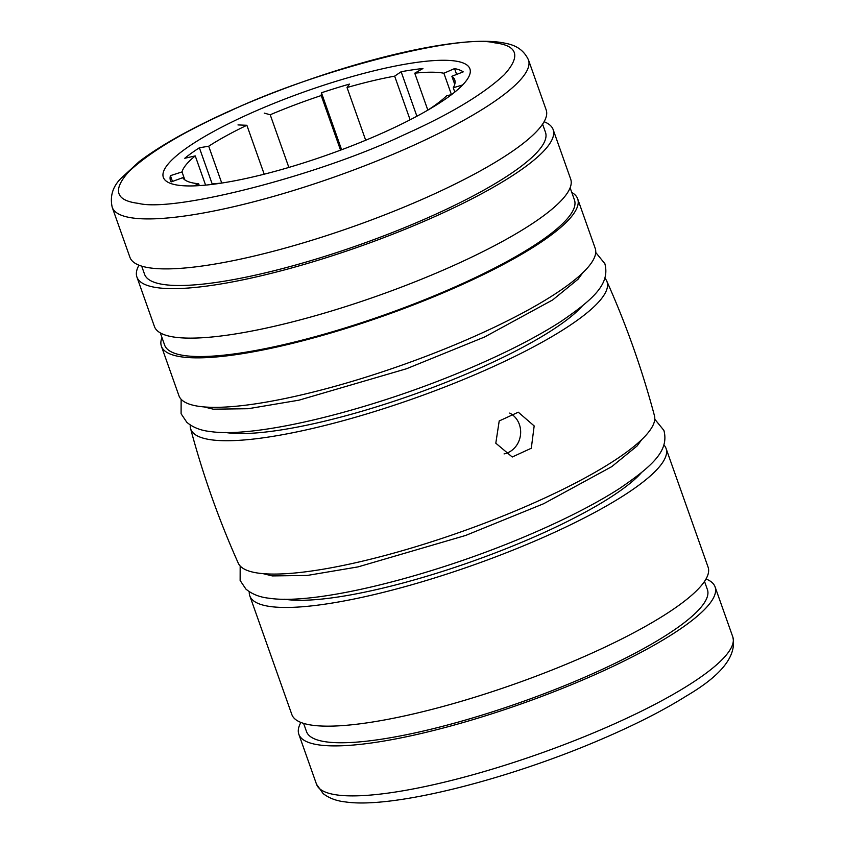 <?xml version="1.0" encoding="UTF-8"?>
<svg xmlns="http://www.w3.org/2000/svg" width="845" height="845" viewBox="0 0 845 845"><rect width="100%" height="100%" fill="white"/><g stroke="black" fill="none" stroke-linecap="round" stroke-linejoin="round"><path stroke-width="1.27" d="M229.365 111.339C183.439 131.862 149.956 151.931 128.926 171.535C112.353 189.988 115.522 200.603 138.443 203.37C174.123 212.676 319.104 175.274 403.889 134.883C449.815 114.35 483.298 94.281 504.328 74.677C520.9 56.224 517.731 45.619 494.811 42.852C459.131 33.536 314.15 70.948 229.365 111.339M190.537 428.394C202.842 474.594 218.749 519.517 238.269 563.161A220.788 45.609 -19.5 0 0 258.697 573.174A220.788 45.609 -19.5 0 0 498.93 517.626A220.788 45.609 -19.5 0 0 654.463 415.782C642.158 369.582 626.251 324.649 606.731 281.005A220.788 45.609 160.5 0 1 455.054 382.943A220.788 45.609 160.5 0 1 211.472 439.833A220.788 45.609 160.5 0 1 190.537 428.394A220.788 45.609 160.5 0 1 190.231 424.982M384.221 132.232A162.599 33.589 160.5 0 1 163.349 177.387A162.599 33.589 160.5 0 1 249.032 113.99A162.599 33.589 160.5 0 1 469.904 68.836A162.599 33.589 160.5 0 1 384.221 132.232M534.167 425.922L531.294 448.251L512.239 456.997L495.804 443.202L499.205 420.958L518.281 412.202L534.167 425.922M112.216 207.3L129.919 257.292A220.788 45.609 -19.5 0 0 429.82 195.966A220.788 45.609 -19.5 0 0 546.166 109.882L528.474 59.9C521.354 44.922 508.014 43.729 499.617 42.25C487.649 40.708 472.63 41.035 454.557 43.243C438.154 45.218 419.859 48.545 399.653 53.235C339.088 67.167 265.129 93.309 209.085 120.592C179.721 134.83 156.42 148.498 139.182 161.606L120.539 178.781C112.586 187.051 109.808 196.547 112.216 207.3A220.788 45.609 -19.5 0 0 132.929 218.021A220.788 45.609 -19.5 0 0 412.117 145.984A220.788 45.609 -19.5 0 0 528.474 59.9M141.685 266.133L144.579 274.308A212.655 43.919 -19.5 0 0 433.432 215.253A212.655 43.919 -19.5 0 0 545.49 132.338L542.596 124.162M284.596 599.221A202.24 41.775 -19.5 0 0 542.004 533.491A202.24 41.775 -19.5 0 0 641.154 472.957M225.552 432.492A202.24 41.775 -19.5 0 0 482.96 366.751A202.24 41.775 -19.5 0 0 582.11 306.228M706.029 578.983A220.788 45.609 160.5 0 1 715.081 586.884A220.788 45.609 160.5 0 1 598.735 672.969A220.788 45.609 160.5 0 1 298.834 734.284A220.788 45.609 160.5 0 1 300.894 722.443M544.106 121.722A220.788 45.609 160.5 0 1 553.158 129.623A220.788 45.609 160.5 0 1 436.812 215.707A220.788 45.609 160.5 0 1 136.911 277.023A220.788 45.609 160.5 0 1 138.971 265.193M136.911 277.023L154.424 326.508A220.788 45.609 -19.5 0 0 454.335 265.193A220.788 45.609 -19.5 0 0 570.681 179.108L553.158 129.623M663.864 444.892A220.788 45.609 160.5 0 1 666.061 448.441A220.788 45.609 160.5 0 1 549.715 534.526A220.788 45.609 160.5 0 1 249.803 595.852A220.788 45.609 160.5 0 1 249.275 591.711M249.803 595.852L291.842 714.543A220.788 45.609 -19.5 0 0 591.743 653.227A220.788 45.609 -19.5 0 0 708.089 567.143L666.061 448.441M571.79 192.449A220.788 45.609 160.5 0 1 577.674 198.839A220.788 45.609 160.5 0 1 461.328 284.923A220.788 45.609 160.5 0 1 161.416 346.249A220.788 45.609 160.5 0 1 161.965 337.577M161.416 346.249L178.939 395.724A220.788 45.609 -19.5 0 0 478.851 334.409A220.788 45.609 -19.5 0 0 595.197 248.324L577.674 198.839M303.608 723.394L306.503 731.569A212.655 43.919 -19.5 0 0 595.355 672.514A212.655 43.919 -19.5 0 0 707.413 589.599L704.519 581.423M160.318 332.898L164.638 345.109A217.376 44.901 -19.5 0 0 459.902 284.733A217.376 44.901 -19.5 0 0 574.452 199.98L570.132 187.78M604.83 278.163A220.788 45.609 160.5 0 1 606.731 281.005M509.704 413.078A21.632 19.636 -82.3 0 1 519.348 424.401A21.632 19.636 -82.3 0 1 504.064 453.913M193.97 185.879L198.628 183.724A144.632 29.871 160.5 0 1 182.71 177.703L171.176 181.918A156.927 32.416 160.5 0 1 170.468 180.481A156.927 32.416 160.5 0 1 170.415 175.654L182.013 171.926A144.632 29.871 160.5 0 1 195.248 155.902L184.77 158.268A156.927 32.416 160.5 0 1 199.378 147.769L208.694 146.227A144.632 29.871 160.5 0 1 246.877 125.282L237.984 124.923M288.863 167.426L270.21 114.762L264.221 113.103M270.21 114.762A144.632 29.871 160.5 0 1 321.216 95.548L321.449 92.781A156.927 32.416 160.5 0 1 349.46 84.088L347.031 87.531A144.632 29.871 160.5 0 1 394.657 76.145L401.143 71.73A156.927 32.416 160.5 0 1 422.944 68.519L414.747 73.188A144.632 29.871 160.5 0 1 443.889 73.24L454.557 68.582A156.927 32.416 160.5 0 1 463.229 71.867L451.874 76.272A144.632 29.871 160.5 0 1 454.726 79.821A144.632 29.871 160.5 0 1 453.269 87.753L462.648 84.954M451.663 94.534L446.625 95.802A144.632 29.871 160.5 0 1 427.781 110.167M222.108 183.006A144.632 29.871 160.5 0 1 213.257 183.745L212 184.421M246.877 125.282L264.2 174.186M221.739 183.038L208.694 146.227M199.378 147.769L212.296 184.263M184.823 179.858L182.013 171.926M195.248 155.902L205.588 185.118M170.415 175.654L172.464 181.443M199.293 185.625L198.628 183.724M453.269 87.753L454.8 92.073M454.747 84.373L451.874 76.272M456.627 74.423L454.557 68.582M451.441 94.598L443.889 73.24M427.834 110.135L414.747 73.188M416.891 116.23L401.143 71.73M365.695 140.238L347.031 87.531M394.657 76.145L410.11 119.789M341.623 149.745L321.449 92.781M321.216 95.548L340.546 150.146M616.438 722.95A220.788 45.609 160.5 0 1 337.239 794.987A220.788 45.609 160.5 0 1 316.526 784.276L323.16 793.624C329.17 798.219 336.574 800.986 345.383 801.916C391.161 808.908 504.233 780.6 597.816 740.79C633.063 725.855 662.564 710.93 686.33 696.016C721.63 675.335 737.115 655.625 732.784 636.866A220.788 45.609 160.5 0 1 616.438 722.95M715.081 586.884L732.784 636.866M298.834 734.284L316.526 784.276M595.725 252.454L604.862 263.682C610.079 283.666 594.436 298.612 560.668 321.649C536.216 337.345 505.352 353.115 468.088 368.948C372.634 409.645 256.901 438.661 210.236 431.52C200.856 430.559 193.061 427.507 186.851 422.342L181.094 413.744L181.136 399.273M582.701 272.85L578.096 279.177L552.693 299.922L484.618 336.986L406.582 368.726L299.014 400.16L248.208 408.716L213.257 409.181L204.089 406.92M654.769 419.194L663.906 430.422C669.124 450.396 653.481 465.341 619.712 488.378C595.26 504.085 564.397 519.844 527.132 535.677C431.679 576.374 315.935 605.39 269.28 598.249C259.901 597.299 252.106 594.236 245.895 589.081L240.138 580.483L240.17 566.002M641.746 439.58L637.141 445.917L611.738 466.651L543.662 503.715L465.627 535.455L358.058 566.889L307.253 575.445L272.301 575.92L263.133 573.66"/></g></svg>
